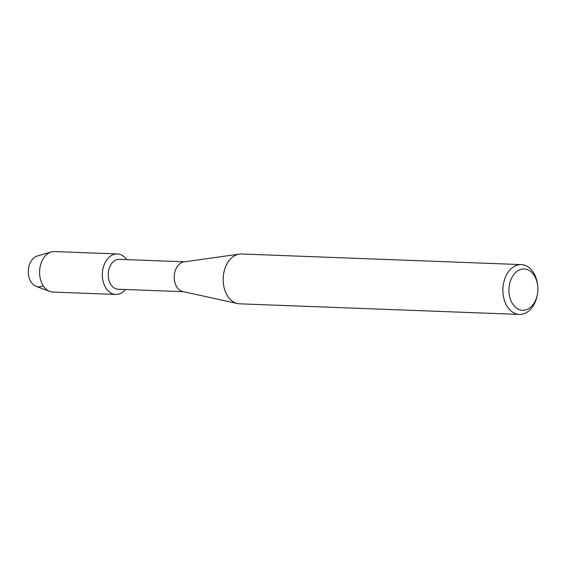 <?xml version="1.0" encoding="UTF-8"?>
<svg xmlns="http://www.w3.org/2000/svg" width="566" height="566" viewBox="0 0 566 566"><rect width="100%" height="100%" fill="white"/><g stroke="black" fill="none" stroke-linecap="round" stroke-linejoin="round"><path stroke-width="0.85" d="M183.455 291.709L118.138 289.226A14.957 10.464 -87.8 0 1 108.354 276.958A14.957 10.464 -87.8 0 1 115.025 260.431A14.957 10.464 -87.8 0 1 119.277 259.334L184.587 261.81M111.53 255.436A20.27 14.178 -87.8 0 1 126.65 259.61A20.27 14.178 -87.8 0 0 117.289 253.943A20.27 14.178 -87.8 0 0 111.53 255.436A20.27 14.178 -87.8 0 0 103.238 281.847A20.27 14.178 -87.8 0 0 121.513 292.955A20.27 14.178 -87.8 0 1 115.754 294.447A20.27 14.178 -87.8 0 1 102.496 277.828A20.27 14.178 -87.8 0 1 111.53 255.436M125.511 289.509A20.27 14.178 -87.8 0 1 121.513 292.955A20.27 14.178 -87.8 0 0 125.511 289.509M537.382 294.355L537.226 295.219A24.932 17.447 -87.8 0 1 526.486 312.602A24.932 17.447 -87.8 0 1 519.397 314.434L239.673 303.822A24.932 17.447 -87.8 0 1 237.508 303.546L182.804 291.568A14.957 10.464 -87.8 0 1 174.243 278.543A14.957 10.464 -87.8 0 1 180.986 262.935A14.957 10.464 -87.8 0 1 183.929 261.902L239.383 254.106A24.932 17.447 -87.8 0 1 241.562 253.993L521.293 264.605A24.932 17.447 -87.8 0 1 537.608 285.123L537.7 285.993A20.659 14.454 -87.8 0 1 537.382 294.355A20.659 14.454 -87.8 0 1 528.488 308.76A20.659 14.454 -87.8 0 1 509.86 297.433A20.659 14.454 -87.8 0 1 518.307 270.513A20.659 14.454 -87.8 0 1 537.7 285.993M237.508 303.546A24.932 17.447 -87.8 0 1 223.23 281.833A24.932 17.447 -87.8 0 1 234.48 255.825A24.932 17.447 -87.8 0 1 239.383 254.106M519.397 314.434A24.932 17.447 -87.8 0 1 503.089 293.987A24.932 17.447 -87.8 0 1 514.204 266.445A24.932 17.447 -87.8 0 1 521.293 264.605M43.058 285.703A15.6 10.917 -87.8 0 1 28.986 277.149A15.6 10.917 -87.8 0 1 35.375 256.822A15.6 10.917 -87.8 0 1 37.342 255.981L51.329 251.962A20.27 14.178 -87.8 0 1 54.527 251.566L117.289 253.943M115.754 294.447L52.992 292.07A20.27 14.178 -87.8 0 1 49.836 291.433L36.189 286.361A15.6 10.917 -87.8 0 1 28.3 272.31A15.6 10.917 -87.8 0 1 35.375 256.822M49.836 291.433A20.27 14.178 -87.8 0 1 39.585 273.173A20.27 14.178 -87.8 0 1 48.768 253.059A20.27 14.178 -87.8 0 1 51.329 251.962"/></g></svg>
